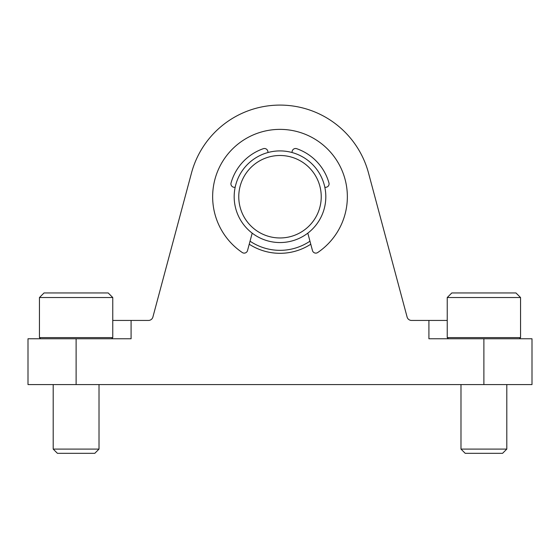 <?xml version="1.0" encoding="UTF-8"?>
<svg xmlns="http://www.w3.org/2000/svg" width="560" height="560" viewBox="0 0 560 560"><rect width="100%" height="100%" fill="white"/><g stroke="black" fill="none" stroke-linecap="round" stroke-linejoin="round"><path stroke-width="0.84" d="M368.515 173.012L407.106 317.044A4.585 4.585 0 0 0 411.53 320.439A4.585 4.585 0 0 1 407.106 317.044L368.515 173.012A91.637 91.637 0 0 0 191.485 173.012L152.894 317.044A4.585 4.585 0 0 1 148.47 320.439L131.089 320.439L131.089 338.765L28 338.765L28 384.58L532 384.58L532 338.765L483.889 338.765L483.889 384.58M310.772 244.216A56.588 56.588 0 0 1 249.228 244.216M411.53 320.439L428.911 320.439L428.911 338.765L483.889 338.765M131.089 320.439L112.763 320.439M447.237 320.439L428.911 320.439M148.47 320.439A4.585 4.585 0 0 0 152.894 317.044M309.96 241.185A53.606 53.606 0 0 1 250.04 241.185M520.548 297.528L515.963 292.95L451.815 292.95L447.237 297.528L447.237 337.617L520.548 337.617L520.548 297.528L447.237 297.528M506.8 384.58L506.8 449.092L460.985 449.092L460.985 384.58M506.8 449.092L502.586 453.313L465.199 453.313L460.985 449.092M112.763 297.528L108.185 292.95L44.037 292.95L39.452 297.528L39.452 337.617L112.763 337.617L112.763 297.528L39.452 297.528M99.015 384.58L99.015 449.092L53.2 449.092L53.2 384.58M99.015 449.092L94.801 453.313L57.414 453.313L53.2 449.092M321.237 196.728A41.237 41.237 0 0 1 259.385 232.442A41.237 41.237 0 0 1 259.385 161.014A41.237 41.237 0 0 1 321.237 196.728M325.815 196.728A45.815 45.815 0 0 1 257.089 236.411A45.815 45.815 0 0 1 257.089 157.052A45.815 45.815 0 0 1 325.815 196.728M307.804 233.142L312.473 250.572A3.437 3.437 0 0 0 317.716 252.532A67.354 67.354 0 0 0 330.561 152.229A67.354 67.354 0 0 0 229.439 152.229A67.354 67.354 0 0 0 242.284 252.532A3.437 3.437 0 0 0 247.527 250.572L252.196 233.142M235.165 187.299L234.36 187.299A3.437 3.437 0 0 1 231.049 182.931A50.855 50.855 0 0 1 263.312 148.687A3.437 3.437 0 0 1 267.757 151.046L268.142 152.474M291.858 152.474L292.243 151.046A3.437 3.437 0 0 1 296.688 148.687A50.855 50.855 0 0 1 328.951 182.931A3.437 3.437 0 0 1 325.64 187.299L324.835 187.299M76.111 338.765L76.111 384.58M519.4 338.765L520.548 337.617M448.385 338.765L447.237 337.617M111.615 338.765L112.763 337.617M40.6 338.765L39.452 337.617"/></g></svg>
